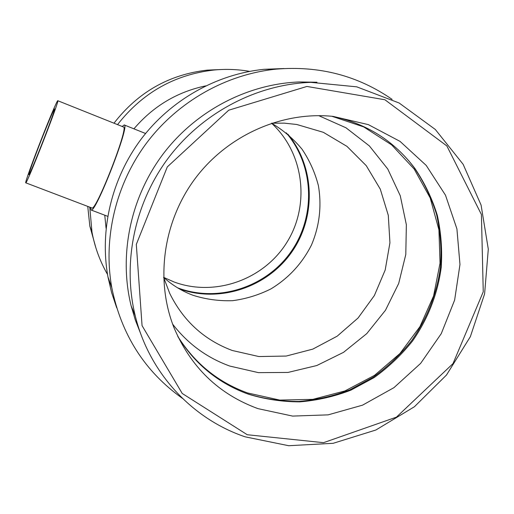 <?xml version="1.0" encoding="UTF-8"?>
<svg xmlns="http://www.w3.org/2000/svg" width="514" height="514" viewBox="0 0 514 514"><rect width="100%" height="100%" fill="white"/><g stroke="black" fill="none" stroke-linecap="round" stroke-linejoin="round"><path stroke-width="0.77" d="M25.726 182.804L91.807 207.945C95.681 212.5 129.348 126.245 123.411 126.971L57.767 100.705C57.247 100.179 49.524 118.374 41.441 139.024C32.716 161.229 24.903 182.9 25.726 182.804C26.195 186.113 60.35 98.592 57.767 100.705M122.203 126.489L124.221 124.947C130.46 124.15 95.09 214.794 91.036 209.982L90.593 207.483M54.561 108.942C56.174 108.377 29.311 177.137 28.919 174.58C28.251 174.683 34.483 157.393 41.493 139.551C48.881 120.829 53.238 110.619 54.542 108.923L54.561 108.942M163.638 277.361L173.957 281.935C215.045 297.265 264.1 279.577 287.056 242.094C310.27 204.771 303.999 152.941 271.546 123.225M221.007 69.531L207.123 70.135C169.003 74.562 137.958 92.25 113.986 123.199M87.746 206.403L89.841 226.102L96.009 248.262M249.598 71.369C237.821 69.319 225.909 68.876 213.863 70.039C174.554 74.594 142.449 92.79 117.539 124.619M89.757 207.168L91.987 232.122C94.807 247.215 99.986 261.324 107.522 274.444M205.677 85.877C177.112 91.91 153.191 106.231 133.923 128.841M104.766 215.199L106.07 228.306M284.036 68.542L264.067 69.313C216.657 74.087 170.821 99.889 141.099 139.198C111.589 178.66 99.472 229.925 107.959 276.924L111.589 292.556L116.659 307.687M392.098 99.375C357.885 75.635 319.245 65.561 276.172 69.139C226.346 74.164 178.082 101.348 146.773 142.763C115.682 184.333 102.903 238.329 111.808 287.724C121.349 334.807 144.909 371.693 182.483 398.395M316.965 82.246L299.489 81.951C247.44 83.853 195.635 110.947 162.899 154.29C130.35 197.774 118.625 255.162 131.134 305.843L135.349 320.113L140.759 333.869M245.165 436.836L288.714 445.715L333.175 443.306L375.895 430L414.393 406.754L446.486 375.027L470.355 336.676L484.599 293.905L488.3 249.155L481.078 205.06L463.133 164.294L435.319 129.477L399.14 102.999L356.735 86.834L310.797 82.356C256.621 84.335 202.6 112.611 168.438 157.837C134.475 203.21 122.229 263.059 135.246 315.821C149.201 373.029 192.23 418.994 245.165 436.836M247.26 434.728L323.524 442.67L396.448 417.137L453.014 363.591L483.25 291.804L481.406 214.511L446.859 145.931L384.922 99.761L306.922 86.448L228.711 110.208L167.307 166.902L136.313 244.394L142.057 325.645L182.219 393.461L247.26 434.728M257.983 408.636L292.62 416.089L328.138 414.856L362.543 405.161L393.949 387.652L420.67 363.353L441.275 333.625L454.633 300.073L459.972 264.504L456.914 228.878L445.49 195.191L426.209 165.412L400.02 141.363L368.352 124.626L333.014 116.382C282.077 111.191 227.895 135.111 195.436 178.185C163.066 221.328 155.042 280.13 174.04 327.797C190.874 367.337 218.855 394.283 257.983 408.636M177.992 336.805C194.53 363.385 217.101 382.185 245.718 393.204L248.391 394.18C265.14 399.288 282.289 401.845 299.842 401.858C317.356 400.406 334.37 396.512 350.882 390.165L374.153 377.578C388.584 367.182 401.363 355.013 412.498 341.078C427.969 318.821 437.536 294.342 441.198 267.64C442.393 249.958 441.096 232.521 437.318 215.321C432.133 198.52 424.628 182.849 414.811 168.316C394.154 140.971 366.707 123.636 332.462 116.325M245.506 393.12L247.26 393.756C264.048 398.877 281.242 401.44 298.833 401.453C316.386 400.001 333.438 396.101 349.989 389.74L373.305 377.128C387.768 366.713 400.579 354.519 411.733 340.551C427.237 318.25 436.823 293.719 440.492 266.952C441.687 249.239 440.389 231.763 436.598 214.524C431.4 197.678 423.883 181.975 414.04 167.41L408.636 160.586M177.741 336.284C194.793 363.392 218.077 382.287 247.587 392.959L279.77 400.085L312.808 399.359L344.933 390.942L374.475 375.381L399.918 353.555L419.97 326.608L433.591 295.942L440.042 263.129L438.924 229.867L430.186 197.922L414.175 169.048L391.642 144.89L363.713 126.913L331.883 116.273M172.646 324.154C187.771 343.75 206.801 357.718 229.739 366.052L258.458 372.644L287.975 372.438L316.797 365.538L343.487 352.366L366.752 333.631L385.461 310.276L398.697 283.452L405.797 254.469L406.356 224.74L400.271 195.763L387.768 169.016L369.38 145.925L345.967 127.78L318.706 115.637M163.638 277.444L169.723 293.378C183.299 320.903 204.148 339.94 232.277 350.49L258.876 356.549L286.221 356.054L312.801 349.122L337.184 336.182L358.078 317.993L374.372 295.537L385.192 270.017L389.933 242.794L388.295 215.334L380.289 189.146L366.276 165.694L346.944 146.355L323.325 132.31L296.732 124.478L284.248 123.142L271.63 123.199M163.638 277.387C172.351 285.27 182.187 291.252 193.142 295.332C206.011 299.373 219.189 301.153 232.681 300.671C246.071 298.891 258.831 294.959 270.962 288.887C288.656 278.119 302.181 263.457 311.523 244.908C319.547 225.755 321.841 205.998 318.397 185.631C315.018 172.543 309.563 160.394 302.026 149.188C293.41 138.78 283.259 130.126 271.572 123.219M179.495 288.945C219.716 303.247 267.132 287.345 291.65 252.226C316.309 217.21 315.108 167.14 287.879 134.18M177.645 287.853L177.96 287.968C218.347 302.952 266.432 287.12 291.104 251.642C315.937 216.272 314.266 165.611 286.221 132.818M91.036 209.982L107.715 216.323M124.221 124.947L145.565 133.499M89.841 226.102L91.987 232.122M207.123 70.135L213.863 70.039M107.959 276.924L111.808 287.724M264.067 69.313L276.172 69.139M131.134 305.843L135.246 315.821M299.489 81.951L310.797 82.356M414.811 168.316L414.04 167.41"/></g></svg>
